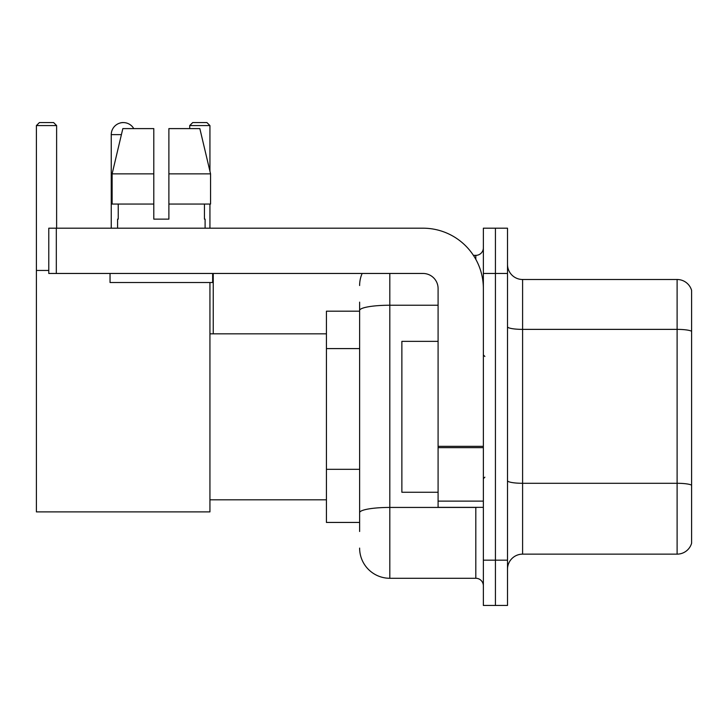 <?xml version="1.0" encoding="UTF-8"?>
<svg xmlns="http://www.w3.org/2000/svg" width="728" height="728" viewBox="0 0 728 728"><rect width="100%" height="100%" fill="white"/><g stroke="black" fill="none" stroke-linecap="round" stroke-linejoin="round"><path stroke-width="1.09" d="M359.623 531.495L359.623 310.474L359.623 311.184L326.426 311.184L326.426 522.44L359.623 522.44M483.365 560.169L483.365 605.441L495.431 605.441L495.431 560.169L495.431 605.441L507.507 605.441L507.507 560.169L495.431 560.169L495.431 273.464L495.431 560.169L483.365 560.169L483.365 273.464L495.431 273.464L495.431 228.192L495.431 273.464L507.507 273.464L507.507 560.169M507.507 273.464L507.507 228.192L483.365 228.192L483.365 273.464M389.808 273.464L389.808 578.278L475.812 578.278L475.812 507.352M473.409 255.355L475.812 255.355A7.544 7.544 0 0 0 483.365 247.811M359.623 517.917L359.623 512.676A30.176 5.242 180 0 1 389.808 507.434L475.812 507.434A7.544 1.31 0 0 0 478.433 507.352M438.092 305.232L389.808 305.232A30.176 5.242 180 0 0 359.623 310.474L359.623 302.129M483.365 585.822A7.544 7.544 0 0 0 475.812 578.278M359.623 285.531A30.176 30.176 0 0 1 362.144 273.464M389.808 578.278A30.176 30.176 0 0 1 359.623 548.093M507.507 569.223A15.088 15.088 0 0 1 522.595 554.135L677.113 554.135L677.113 279.497L522.595 279.497A15.088 15.088 0 0 1 507.507 264.41A15.088 15.088 0 0 0 522.595 279.497L522.595 554.135M691.6 290.363A15.088 15.088 0 0 0 677.113 279.497A15.088 15.088 0 0 1 691.6 290.363L691.6 543.27A15.088 15.088 0 0 1 677.113 554.135M691.6 331.468L691.6 485.176A15.088 2.621 180 0 0 677.113 483.292L522.595 483.292A15.088 2.621 -0 0 1 507.507 480.671M168.887 219.137L153.799 219.137L168.887 219.137L153.799 219.137L168.887 219.137L168.887 128.601L199.845 128.601L210.565 173.865L210.565 204.049L168.887 204.049M209.937 125.58L189.717 125.58L192.729 122.559L206.916 122.559L209.937 125.58L209.937 171.189L210.565 173.865L168.887 173.865M111.248 228.192L111.248 134.635A12.076 12.076 0 0 1 133.77 128.601M209.937 282.519L209.937 511.884L36.4 511.884L36.4 125.58L39.421 122.559L53.599 122.559L56.62 125.58L36.4 125.58M56.62 228.192L56.62 125.58M36.4 270.443L48.776 270.443M209.937 204.049L209.937 228.192M189.717 125.58L189.717 128.601M120.311 122.941A9.81 9.81 0 0 1 123.014 122.559A9.81 9.81 0 0 1 123.159 122.568M483.365 507.352L438.092 507.352L438.092 446.337L483.365 446.337M483.365 288.552A60.36 60.36 0 0 0 423.004 228.192L56.32 228.192L56.32 273.464L423.004 273.464A15.088 15.088 0 0 1 438.092 288.552L438.092 446.337M56.32 273.464L48.776 273.464L48.776 228.192L56.32 228.192M153.799 173.865L153.799 204.049L153.799 173.865L112.121 173.865L122.841 128.601L153.799 128.601L153.799 219.137M117.581 219.137L118.236 219.137L117.581 219.137L117.581 228.192M205.105 219.137L204.45 219.137L205.105 219.137L205.105 228.192M204.45 204.049L204.45 219.137M118.236 219.137L118.236 204.049M110.037 273.464L110.037 282.519L212.649 282.519L212.649 273.464M153.799 204.049L112.121 204.049L112.121 173.865L122.841 128.601M210.565 173.865L199.845 128.601M438.092 341.368L401.874 341.368L401.874 492.265L438.092 492.265M359.623 348.594L326.426 348.594M359.623 469.314L326.426 469.314M475.812 259.332L475.812 255.355M691.6 331.258A15.088 2.621 180 0 0 677.113 329.375L522.595 329.375A15.088 2.621 0 0 1 507.507 326.754M121.412 134.635L111.248 134.635M483.365 447.647L438.092 447.647M438.092 501.119L483.365 501.119M209.937 499.808L326.426 499.808M209.937 333.824L326.426 333.824M213.249 333.824L213.249 273.464M484.866 356.456L483.365 354.946M484.866 477.177L483.365 478.678"/></g></svg>
